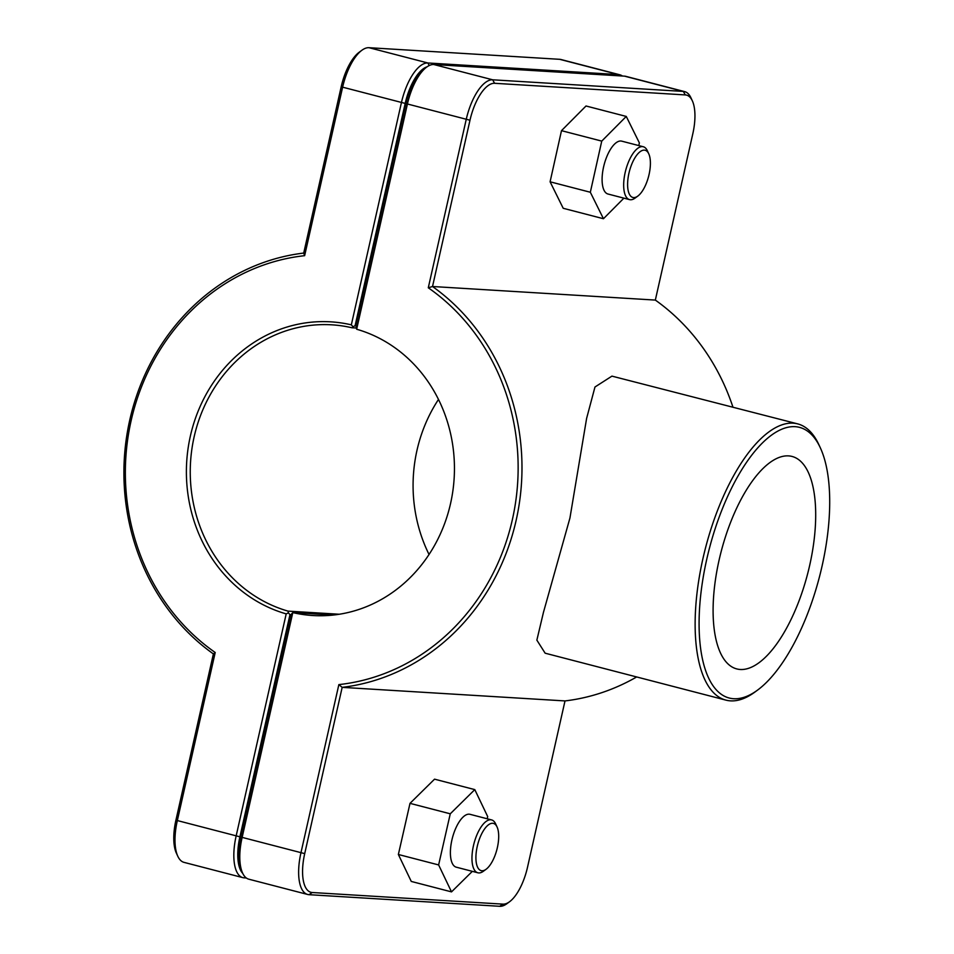 <?xml version="1.0" encoding="UTF-8"?>
<svg xmlns="http://www.w3.org/2000/svg" width="954" height="954" viewBox="0 0 954 954"><rect width="100%" height="100%" fill="white"/><g stroke="black" fill="none" stroke-linecap="round" stroke-linejoin="round"><path stroke-width="1.43" d="M655.338 300.081L432.52 286.51L469.988 120.228A38.959 15.848 -75.4 0 1 494.601 83.296L685.282 94.923A38.959 15.848 -75.4 0 1 692.342 100.826A38.959 15.848 -75.4 0 1 692.807 133.81L655.338 300.081A218.49 198.969 93.5 0 1 732.922 407.072M636.664 676.958A218.49 198.969 93.5 0 1 565.006 700.928L527.526 867.198A38.959 15.848 -75.4 0 1 509.531 901.769A38.959 15.848 -75.4 0 1 502.925 904.13L312.232 892.515A38.959 15.848 -75.4 0 1 304.708 853.627L342.176 687.357A218.49 198.969 -86.5 0 0 516.138 520.371A218.49 198.969 -86.5 0 0 432.52 286.51L428.286 287.786A215.568 196.321 93.5 0 1 512.37 519.62A215.568 196.321 93.5 0 1 338.861 684.602L300.927 852.888A41.881 17.029 104.6 0 0 307.677 894.47A41.881 17.029 104.6 0 0 309.013 894.685L499.705 906.3A41.881 17.029 104.6 0 0 506.801 903.76L509.531 901.769M338.861 684.602L342.176 687.357L565.006 700.928M820.357 447.879L818.937 444.814A142.706 58.039 104.6 0 0 797.687 423.886L611.943 376.126L594.974 387.002L586.615 418.401L569.932 518.058L543.458 612.337L536.863 640.134L545.139 653.192L725.97 700.141A142.706 58.039 104.6 0 0 754.721 692.187L757.44 690.195A139.797 56.858 -75.4 0 1 701.989 585.052A139.797 56.858 -75.4 0 1 795.052 426.665A139.797 56.858 -75.4 0 1 820.357 447.879A139.797 56.858 -75.4 0 1 819.426 576.967A139.797 56.858 -75.4 0 1 757.44 690.195M486.087 869.273L483.368 871.264A27.308 11.102 -75.4 0 1 477.871 872.791A27.308 11.102 -75.4 0 1 473.709 844.612A27.308 11.102 -75.4 0 1 490.714 819.784A27.308 11.102 -75.4 0 1 491.596 819.915A27.308 11.102 -75.4 0 1 495.663 823.922L497.07 826.987A24.399 9.922 104.6 0 0 492.658 823.278A24.399 9.922 104.6 0 0 476.416 850.92A24.399 9.922 104.6 0 0 486.087 869.273A24.399 9.922 104.6 0 0 496.903 849.513A24.399 9.922 104.6 0 0 497.07 826.987M491.596 819.915L470.012 814.311A27.308 11.102 104.6 0 0 469.141 814.179A27.308 11.102 104.6 0 0 452.136 839.007A27.308 11.102 104.6 0 0 456.298 867.186L477.871 872.791M472.337 871.348L451.516 891.883L411.269 881.436L398.367 854.486L410.005 803.351L434.547 779.168L474.794 789.614L487.685 816.564L487.184 818.77M410.005 803.351L450.264 813.81L474.794 789.614M398.367 854.486L438.625 864.932L450.264 813.81M451.516 891.883L438.625 864.932M648.768 153.821L647.361 150.756A27.308 11.102 104.6 0 0 643.294 146.749A27.308 11.102 104.6 0 0 625.681 170.396A27.308 11.102 104.6 0 0 629.568 199.624A27.308 11.102 104.6 0 0 630.439 199.756A27.308 11.102 104.6 0 0 635.078 198.098L637.797 196.107A24.399 9.922 -75.4 0 1 633.659 197.585A24.399 9.922 -75.4 0 1 630.737 166.926A24.399 9.922 -75.4 0 1 648.768 153.821A24.399 9.922 -75.4 0 1 648.613 176.347A24.399 9.922 -75.4 0 1 637.797 196.107M629.568 199.624L607.996 194.02A27.308 11.102 -75.4 0 1 604.109 164.792A27.308 11.102 -75.4 0 1 621.722 141.144L643.294 146.749M603.453 218.728L563.206 208.282L550.088 181.797L590.335 192.255L603.453 218.728L623.916 198.146M550.088 181.797L561.489 130.662L601.747 141.109L590.335 192.255M561.489 130.662L586.018 105.989L626.265 116.436L601.747 141.109M638.786 145.58L639.383 142.921L626.265 116.436M242.769 873.423A38.959 15.848 -75.4 0 1 239.907 836.813L289.968 614.662L288.406 612.862L286.2 613.887L236.127 836.062A41.881 17.029 104.6 0 0 242.876 877.644A41.881 17.029 104.6 0 0 244.212 877.859L246.335 877.99M438.482 399.452A145.652 132.642 -86.5 0 0 429.038 554.477M242.876 877.644L184.027 862.368A41.881 17.029 -75.4 0 1 177.79 856.227A41.881 17.029 -75.4 0 1 177.289 820.786L215.21 652.5A215.568 196.321 93.5 0 1 131.127 420.654A215.568 196.321 93.5 0 1 304.636 255.684L342.569 87.398A41.881 17.029 -75.4 0 1 361.912 50.24A41.881 17.029 -75.4 0 1 369.019 47.7L559.7 59.315A41.881 17.029 -75.4 0 1 561.047 59.53L619.885 74.806A41.881 17.029 104.6 0 0 618.55 74.591L427.857 62.976A41.881 17.029 104.6 0 0 401.407 102.674L351.334 324.849A148.574 135.301 -86.5 0 0 190.371 436.038A148.574 135.301 -86.5 0 0 286.2 613.887M288.406 612.862L288.036 611.12A145.652 132.642 93.5 0 1 192.088 447.712A145.652 132.642 93.5 0 1 331.801 324.825A145.652 132.642 93.5 0 1 351.895 327.759L355.126 325.552L405.188 103.414A38.959 15.848 -75.4 0 1 427.046 66.828M351.334 324.849L352.92 326.614M622.39 76.01A41.881 17.029 104.6 0 0 619.885 74.806M351.895 327.759L356.402 328.033M339.29 614.245L288.036 611.12M355.961 325.612L355.126 325.552M289.968 614.662L290.91 614.722M215.21 652.5L213.386 653.919L175.918 820.19A38.959 15.848 104.6 0 0 176.383 853.174L177.79 856.227M304.636 255.684L303.718 253.072A218.49 198.969 -86.5 0 0 129.756 420.058A218.49 198.969 -86.5 0 0 213.386 653.919M361.912 50.24L359.193 52.231A38.959 15.848 104.6 0 0 341.186 86.802L303.718 253.072M356.653 329.237L407.37 104.213A41.881 17.029 -75.4 0 1 426.712 67.066L423.993 69.058A38.959 15.848 104.6 0 0 405.987 103.616L355.925 325.767L356.653 329.237A145.652 132.642 93.5 0 1 452.613 492.634A145.652 132.642 93.5 0 1 312.888 615.533A145.652 132.642 93.5 0 1 292.795 612.599L290.779 614.865L240.718 837.016A38.959 15.848 104.6 0 0 241.183 869.988L242.59 873.053A41.881 17.029 -75.4 0 1 242.089 837.612L292.795 612.599L333.196 615.056M307.677 894.47L248.827 879.194A41.881 17.029 -75.4 0 1 242.59 873.053M692.342 100.826L690.923 97.773A41.881 17.029 104.6 0 0 684.686 91.632A41.881 17.029 104.6 0 0 683.35 91.417L492.658 79.802A41.881 17.029 104.6 0 0 466.208 119.488L428.286 287.786M426.712 67.066A41.881 17.029 -75.4 0 1 433.82 64.526L624.5 76.141A41.881 17.029 -75.4 0 1 625.848 76.356L684.686 91.632M797.687 423.886A142.706 58.039 104.6 0 0 793.12 423.159A142.706 58.039 104.6 0 0 704.267 552.915A142.706 58.039 104.6 0 0 725.97 700.141M740.328 669.493A109.77 44.647 -75.4 0 1 736.822 668.933A109.77 44.647 -75.4 0 1 721.188 551.46A109.77 44.647 -75.4 0 1 791.987 456.429A109.77 44.647 -75.4 0 1 808.67 569.669A109.77 44.647 -75.4 0 1 740.328 669.493M245.321 877.12L244.212 877.859M239.907 836.813L175.918 820.19M341.186 86.802L405.188 103.414M429.264 65.528L427.857 62.976L369.019 47.7M619.229 75.819L618.55 74.591L559.7 59.315M240.718 837.016L304.708 853.627M405.987 103.616L469.988 120.228M624.5 76.141L683.35 91.417L685.282 94.923M494.601 83.296L492.658 79.802L433.82 64.526M502.925 904.13L499.705 906.3M312.232 892.515L309.013 894.685"/></g></svg>
